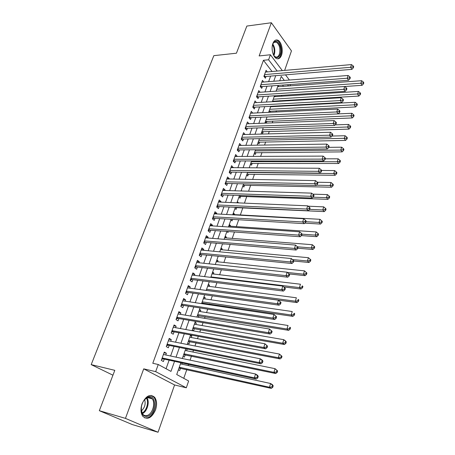 <?xml version="1.0" encoding="UTF-8"?>
<svg xmlns="http://www.w3.org/2000/svg" width="455" height="455" viewBox="0 0 455 455"><rect width="100%" height="100%" fill="white"/><g stroke="black" fill="none" stroke-linecap="round" stroke-linejoin="round"><path stroke-width="0.68" d="M155.53 409.927C157.185 404.717 156.89 400.508 154.649 397.3C150.127 393.598 145.941 395.736 142.085 403.716C140.413 408.869 140.658 413.077 142.813 416.325C147.477 420.181 151.72 418.048 155.53 409.927M281.503 55.22C283.488 50.101 281.281 41.314 277.652 40.137C275.628 39.494 274.041 40.609 272.886 43.487C270.867 48.588 273.074 57.381 276.629 58.604C278.722 59.309 280.343 58.177 281.503 55.22M180.857 362.709L176.716 374.516L188.643 380.989L186.305 387.796L155.678 371.633L158.255 364.506L170.972 371.399L174.532 361.344M174.583 384.958L143.723 368.851L125.455 418.378L99.321 410.694L132.325 424.572L158.039 432.25L174.583 384.958L186.305 387.796M284.642 70.406L291.467 50.909L271.373 22.75L259.134 55.931L270.418 54.759L282.327 70.61M290.438 84.516L289.977 85.859M183.763 378.344L186.8 369.574M188.199 365.541L188.597 364.387M190.071 360.132L191.475 356.083M192.88 352.022L193.489 350.276M194.968 345.993L196.082 342.78M197.498 338.696L198.306 336.364M199.796 332.053L200.627 329.659M202.048 325.547L203.049 322.658M204.557 318.318L205.108 316.714M206.542 312.585L207.73 309.144M209.243 304.782L209.533 303.951M210.972 299.794L212.343 295.83M215.34 287.185L216.893 282.697M219.651 274.74L221.375 269.752M223.9 262.461L225.794 256.99M228.097 250.347L230.156 244.403M232.238 238.392L234.456 231.987M236.321 226.596L238.693 219.748M240.354 214.953L242.845 207.764M244.449 203.14L246.769 196.435M248.578 191.208L250.642 185.248M252.656 179.435L254.47 174.208M256.677 167.821L258.247 163.299M260.647 156.366L261.972 152.533M264.565 145.054L265.657 141.897M268.427 133.895L269.297 131.398M272.244 122.878L272.886 121.024M276.009 112.01L276.435 110.775M277.965 106.362L278.119 105.924M279.728 101.277L279.944 100.652M281.474 96.227L281.781 95.34M125.455 418.378L158.039 432.25M99.321 410.694L114.802 370.336L91.188 364.62L213.827 55.658L236.435 53.201L246.843 26.06L271.373 22.75M165.751 354.985L166.371 353.262L164.289 352.079L161.292 360.377L163.396 361.537L164.266 359.114M170.699 341.239L171.279 339.635L169.226 338.406L166.274 346.585L168.344 347.791L169.203 345.402M175.579 327.691L176.119 326.195L174.094 324.927L171.182 332.992L173.224 334.237L174.072 331.883M180.385 314.337L180.885 312.949L178.9 311.641L176.028 319.592L178.03 320.872L178.866 318.557M185.128 301.17L185.589 299.885L183.632 298.543L180.8 306.38L182.774 307.699L183.598 305.413M189.803 288.186L190.23 287.003L188.296 285.621L185.504 293.35L187.454 294.709L188.262 292.451M194.41 275.377L194.803 274.297L192.903 272.881L190.15 280.502L192.067 281.895L192.863 279.671M198.954 262.751L199.313 261.762L197.442 260.317L194.723 267.836L196.611 269.263L197.402 267.068M203.442 250.295L203.76 249.403L201.918 247.924L199.239 255.34L201.099 256.796L201.878 254.635M207.861 238.011L208.151 237.209L206.337 235.696L203.692 243.01L205.524 244.506L206.291 242.367M212.229 225.89L212.485 225.174L210.693 223.632L208.089 230.85L209.892 232.374L210.648 230.27M216.529 213.93L216.756 213.304L214.993 211.734L212.422 218.855L214.197 220.408L214.948 218.332M220.777 202.128L220.976 201.588L219.236 199.99L216.699 207.019L218.451 208.6L219.191 206.547M224.969 190.486L225.134 190.031L223.422 188.404L220.92 195.337L222.643 196.947L223.371 194.922M229.104 178.997L229.24 178.622L227.557 176.967L225.083 183.809L226.783 185.447L227.506 183.45M233.188 167.656L231.635 165.677L229.195 172.434L230.873 174.1L231.578 172.126M237.22 156.463L235.662 154.535L233.25 161.201L234.905 162.896L235.605 160.951M241.195 145.418L239.637 143.535L237.254 150.122L238.886 151.833L239.575 149.911M245.12 134.509L243.556 132.678L241.207 139.179L242.816 140.919L243.499 139.02M245.546 127.178L246.542 128.293L334.613 125.426L333.197 123.493L334.101 120.592L246.758 123.823L248.999 123.732L247.429 121.957L245.114 128.373L246.695 130.136L247.372 128.264M252.752 113.113L251.257 111.373L248.965 117.709L250.529 119.494L251.194 117.646M256.455 102.62L255.033 100.919L252.77 107.175L254.311 108.984L254.971 107.158M260.118 92.257L258.764 90.596L256.529 96.773L258.048 98.604L258.696 96.801M263.741 82.025L262.444 80.398L260.243 86.501L261.739 88.35L262.381 86.569M273.779 101.619L273.995 100.999M270.048 112.288L270.475 111.066M265.305 121.9L266.283 123.049L266.909 121.252M261.671 132.251L262.666 133.389L263.303 131.569M257.996 142.728L259.003 143.848L259.651 142.011M254.277 153.341L255.3 154.444L255.949 152.584M250.512 164.084L251.547 165.171L252.206 163.288M246.695 174.959L247.748 176.034L248.413 174.123M242.833 185.976L243.897 187.033L244.574 185.1M238.92 197.134L240.001 198.175L240.684 196.219M236.998 202.612L238.352 202.879M234.956 208.435L236.054 209.459L236.748 207.474M233.028 213.935L234.456 214.015L234.245 214.618M230.941 219.884L232.05 220.891L232.579 219.378M229.001 225.407L230.44 225.504L230.202 226.186M226.874 231.481L228 232.471L228.325 231.544M224.929 237.032L226.368 237.14L226.101 237.908M223.468 243.835L223.9 244.198L224.008 243.88M220.8 248.805L222.239 248.936L221.943 249.784M216.62 260.732L218.059 260.88L217.735 261.818M212.377 272.818L213.827 272.989L213.469 274.012M208.083 285.069L209.533 285.257L209.141 286.371M203.732 297.479L205.182 297.689L204.761 298.901M203.027 303.849L203.317 303.024M199.318 310.065L200.774 310.293L200.319 311.595M198.323 317.294L198.88 315.702M194.842 322.817L196.304 323.067L195.815 324.472M192.323 330.006L193.591 330.819L194.387 328.55M190.309 335.745L191.771 336.017L191.248 337.525M187.739 343.087L189.024 343.878L189.832 341.574M185.714 348.854L187.181 349.15L186.618 350.754M183.086 356.356L184.394 357.112L185.208 354.786M283.471 86.325L282.527 85.096M278.011 85.659L278.79 86.66M274.706 95.789L275.366 96.614M271.572 106.271L271.902 106.68M268.888 111.674L269.423 112.322M241.275 190.423L241.861 191.003M237.339 201.639L238.426 202.674M233.358 212.997L234.456 214.015M229.32 224.508L230.44 225.504M225.231 236.162L226.368 237.14M221.09 247.975L222.239 248.936M216.893 259.942L218.059 260.88M212.639 272.073L213.827 272.989M208.333 284.364L209.533 285.257M203.965 296.819L205.182 297.689M199.535 309.446L200.774 310.293M195.047 322.242L196.304 323.067M190.497 335.216L191.771 336.017M186.829 348.939L187.181 349.15M178.366 369.807L179.697 370.541L180.521 368.18M181.92 364.176L182.324 363.027M272.067 71.503L263.439 60.287L152.789 363.283L158.255 364.506M166.058 368.738L169.118 360.167M170.602 356.009L174.043 346.374M175.539 342.188L178.9 332.776M180.407 328.561L183.689 319.376M185.208 315.133L188.41 306.158M189.94 301.887L193.068 293.128M194.603 288.834L197.658 280.274M199.199 275.957L202.185 267.603M203.738 263.263L206.65 255.107M208.208 250.745L211.057 242.777M212.621 238.392L215.403 230.611M216.972 226.209L219.691 218.61M221.267 214.191L223.917 206.775M225.504 202.333L228.091 195.087M229.684 190.634L232.209 183.558M233.807 179.088L236.276 172.183M237.88 167.69L240.291 160.951M241.901 156.446L244.25 149.866M245.865 145.344L248.163 138.917M249.778 134.384L252.019 128.111M253.645 123.567L255.835 117.447M257.462 112.885L259.595 106.908M261.227 102.341L263.314 96.505M264.946 91.927L266.983 86.234M268.621 81.644L270.606 76.087M267.324 71.918L266.084 70.326L263.906 76.355L265.384 78.226L266.016 76.468M91.188 364.62L112.937 375.193M143.723 368.851L155.678 371.633M263.439 60.287L268.604 59.776L270.418 54.759M284.307 80.427L281.253 76.412L279.723 80.785M278.096 85.421L276.077 91.176M274.456 95.8L272.386 101.698M270.77 106.316L268.649 112.357M267.034 116.963L264.861 123.151M263.252 127.747L261.028 134.088M259.418 138.673L257.143 145.168M255.539 149.74L253.207 156.395M251.609 160.951L249.215 167.77M247.622 172.314L245.177 179.298M243.59 183.826L241.076 190.981M239.495 195.491L236.924 202.816M235.349 207.315L232.715 214.817M231.146 219.293L228.45 226.982M226.886 231.441L224.127 239.319M222.569 243.755L219.742 251.825M218.19 256.239L215.295 264.503M213.753 268.899L210.784 277.362M209.249 281.736L206.212 290.404M204.687 294.755L201.571 303.633M200.058 307.961L196.867 317.055M195.36 321.355L192.09 330.666M190.594 334.937L187.25 344.48M185.759 348.723L182.336 358.495M288.515 85.961L287.577 84.727M285.512 74.853L289.408 80.034M277.18 71.06L268.604 59.776M176.017 357.158L179.452 347.461M180.942 343.246L184.298 333.777M185.799 329.534L189.075 320.286M190.588 316.02L193.785 306.988M195.309 302.694L198.431 293.879M199.961 289.556L203.01 280.951M204.551 276.606L207.525 268.2M209.072 263.837L211.979 255.63M213.531 251.24L216.37 243.226M217.934 238.818L220.703 230.998M222.273 226.567L224.98 218.929M226.556 214.481L229.195 207.019M230.782 202.555L233.358 195.275M234.945 190.793L237.464 183.683M239.057 179.185L241.52 172.24M243.118 167.73L245.518 160.951M247.122 156.423L249.465 149.809M251.075 145.264L253.361 138.803M254.976 134.248L257.206 127.946M258.827 123.379L261.005 117.225M262.626 112.641L264.759 106.635M266.38 102.045L268.461 96.181M270.088 91.58L272.118 85.859M273.751 81.246L275.73 75.661M242.902 134.492L245.148 134.43M238.994 145.304L241.247 145.264M235.042 156.253L237.3 156.241M231.032 167.343L233.296 167.36M226.971 178.576L229.24 178.622M222.859 189.963L225.134 190.031M218.696 201.497L220.976 201.588M214.47 213.179L216.756 213.304M210.193 225.02L212.485 225.174M205.859 237.027L208.151 237.209M201.463 249.186L203.76 249.403M197.009 261.517L199.313 261.762M192.493 274.018L194.803 274.297M187.915 286.69L190.23 287.003M183.268 299.538L185.589 299.885M178.565 312.568L180.885 312.949M173.787 325.78L176.119 326.195M168.947 339.18L171.279 339.635M164.039 352.773L166.371 353.262M264.27 75.354L265.197 76.537L351.931 69.353L350.623 67.294L264.543 74.592M352.835 66.965L353.359 67.789L353.689 66.709L353.171 65.878L352.835 66.965L350.623 67.294L351.459 64.582L265.453 72.083M265.197 76.537L264.292 76.844M351.931 69.353L353.359 67.789M353.171 65.878L351.459 64.582M276.418 91.154L362.089 85.324L360.843 83.373L361.645 80.706L277.63 86.746M276.765 89.22L362.999 83.049L363.494 83.834L363.812 82.764L363.323 81.98L362.999 83.049M361.645 80.706L363.323 81.98M363.494 83.834L362.089 85.324M272.391 45.329L273.131 43.361C276.458 36.656 283.016 47.331 280.138 54.526C278.096 58.667 275.798 58.638 273.239 54.435M273.995 55.76L275.468 56.915C277.14 57.472 278.443 56.568 279.37 54.208C280.593 48.605 279.569 44.584 276.293 42.133C274.951 41.672 273.819 42.247 272.886 43.856M272.118 48.497L272.391 51.392M277.425 58.826C278.83 58.524 279.916 57.336 280.684 55.265C282.657 50.181 280.456 41.456 276.856 40.29L275.696 40.086M148.108 396.976C156.725 393.552 156.56 413.424 147.96 416.257C142.859 417.076 140.714 413.686 141.533 406.082C142.483 402.129 144.269 399.285 146.902 397.545L148.108 396.976M141.209 409.773L142.66 414.056C143.934 415.614 145.526 416.063 147.437 415.392C152.641 413.726 155.718 402.789 152.146 398.842C150.923 397.397 149.399 396.965 147.568 397.551L146.453 398.079L143.899 400.491M144.622 399.615C145.873 404 144.781 407.76 141.351 410.899M144.684 417.906L147.949 417.684C154.41 415.58 158.198 402.015 153.762 397.141L151.168 395.384M260.618 85.46L261.557 86.632L348.558 80.268L347.228 78.232L260.886 84.715M349.463 77.902L349.992 78.715L350.327 77.617L349.798 76.798L349.463 77.902L347.228 78.232L348.081 75.484L261.807 82.173M261.557 86.632L260.607 86.956M348.558 80.268L349.992 78.715M349.798 76.798L348.081 75.484M256.921 95.698L257.877 96.852L345.14 91.33L343.792 89.316L257.183 94.964M346.039 88.981L346.579 89.789L346.92 88.674L346.386 87.866L346.039 88.981L343.792 89.316L344.657 86.535L258.116 92.393M257.877 96.852L256.876 97.188M345.14 91.33L346.579 89.789M346.386 87.866L344.657 86.535M253.173 106.06L254.146 107.198L341.682 102.54L340.312 100.555L253.435 105.344M342.57 100.219L343.115 101.01L343.462 99.884L342.922 99.088L342.57 100.219L340.312 100.555L341.187 97.734L254.373 102.739M254.146 107.198L253.094 107.551M341.682 102.54L343.115 101.01M342.922 99.088L341.187 97.734M249.386 116.554L250.369 117.68L338.173 113.904L336.78 111.947L249.636 115.854M339.055 111.606L339.612 112.391L339.965 111.247L339.407 110.457L339.055 111.606L336.78 111.947L337.667 109.086L250.591 113.215M250.369 117.68L249.26 118.044M338.173 113.904L339.612 112.391M339.407 110.457L337.667 109.086M272.551 101.232L358.87 96.056L357.613 94.128L358.426 91.427L274.143 96.688M273.267 99.19L359.78 93.804L360.286 94.572L360.605 93.491L360.104 92.718L359.78 93.804M358.426 91.427L360.104 92.718M360.286 94.572L358.87 96.056M269.024 111.287L355.611 106.925L354.337 105.02L355.156 102.284L270.617 106.749M269.724 109.285L356.521 104.696L357.027 105.458L357.357 104.366L356.845 103.598L356.521 104.696M355.156 102.284L356.845 103.598M357.027 105.458L355.611 106.925M265.453 121.468L352.312 117.942L351.015 116.065L351.851 113.289L338.201 113.875M266.147 119.5L353.216 115.729L353.734 116.486L354.064 115.377L353.546 114.62L353.216 115.729M351.851 113.289L353.546 114.62M353.734 116.486L352.312 117.942M261.841 131.768L348.968 129.106L347.648 127.252L348.496 124.437L335.136 124.88M262.518 129.846L349.867 126.917L350.39 127.662L350.725 126.535L350.202 125.79L349.867 126.917M348.496 124.437L350.202 125.79M350.39 127.662L348.968 129.106M335.494 123.151L336.057 123.925L336.416 122.765L335.853 121.991L335.494 123.151L333.197 123.493L245.791 126.496M246.542 128.293L245.381 128.674M334.613 125.426L336.057 123.925M335.853 121.991L334.101 120.592M258.184 142.199L345.578 140.419L344.242 138.587L345.095 135.738L332.048 136.039M258.844 140.316L346.471 138.252L347.006 138.985L347.341 137.848L346.812 137.114L346.471 138.252M345.095 135.738L346.812 137.114M347.006 138.985L345.578 140.419M241.656 137.939L242.669 139.037L331.007 137.109L329.568 135.203L241.895 137.274M331.877 134.856L332.451 135.618L332.815 134.441L332.241 133.679L331.877 134.856L329.568 135.203L330.484 132.263L242.873 134.566M242.669 139.037L241.446 139.435M331.007 137.109L332.451 135.618M332.241 133.679L330.484 132.263M254.481 152.755L342.143 151.885L340.784 150.082L341.654 147.192L328.834 147.352M255.124 150.918L340.784 150.082L343.03 149.74L343.571 150.463L343.917 149.308L343.377 148.586L343.03 149.74M341.654 147.192L343.377 148.586M343.571 150.463L342.143 151.885M237.72 148.842L238.744 149.923L327.35 148.956L325.888 147.079L237.954 148.194M328.214 146.726L328.794 147.477L329.164 146.288L328.584 145.532L328.214 146.726L325.888 147.079L326.815 144.093L238.943 145.452M238.744 149.923L237.459 150.332M327.35 148.956L328.794 147.477M328.584 145.532L326.815 144.093M250.733 163.447L338.662 163.504L337.28 161.73L338.162 158.801L325.297 158.823M251.365 161.65L337.28 161.73L339.544 161.388L340.09 162.099L340.442 160.928L339.891 160.217L339.544 161.388M338.162 158.801L339.891 160.217M340.09 162.099L338.662 163.504M233.728 159.881L234.769 160.951L323.641 160.968L322.157 159.119L233.955 159.256M324.5 158.767L325.092 159.506L325.462 158.294L324.87 157.555L324.5 158.767L322.157 159.119L323.096 156.093L234.962 156.475M234.769 160.951L233.421 161.377M323.641 160.968L325.092 159.506M324.87 157.555L323.096 156.093M246.934 174.276L335.13 175.283L333.731 173.537L334.624 170.574L321.691 170.454M247.548 172.525L333.731 173.537L336.006 173.19L336.563 173.89L336.922 172.707L336.364 172.001L336.006 173.19M334.624 170.574L336.364 172.001M336.563 173.89L335.13 175.283M229.69 171.063L230.742 172.115L319.876 173.15L318.369 171.33L229.906 170.454M320.729 170.972L321.332 171.7L321.708 170.477L321.111 169.743L320.729 170.972L318.369 171.33L319.319 168.265L230.924 167.645M230.742 172.115L229.32 172.559M319.876 173.15L321.332 171.7M321.111 169.743L319.319 168.265M243.089 185.236L331.553 187.227L330.131 185.509L331.035 182.5L317.391 182.227M316.373 185.196L330.131 185.509L332.423 185.162L332.992 185.85L333.35 184.645L332.781 183.957L332.423 185.162M331.035 182.5L332.781 183.957M332.992 185.85L331.553 187.227M225.595 182.398L226.664 183.433L316.06 185.504L314.53 183.718L225.805 181.807M316.908 183.359L317.516 184.076L317.903 182.83L317.289 182.108L316.908 183.359L314.53 183.718L315.497 180.607L226.835 178.957M226.664 183.433L225.168 183.888M316.06 185.504L317.516 184.076M317.289 182.108L315.497 180.607M239.199 196.338L327.924 199.335L326.48 197.652L327.395 194.598L312.812 194.143M313.063 197.191L326.48 197.652L328.789 197.294L329.363 197.97L329.727 196.753L329.153 196.077L328.789 197.294M327.395 194.598L329.153 196.077M329.363 197.97L327.924 199.335M221.448 193.875L222.535 194.894L312.193 198.039L310.634 196.287L221.653 193.307M313.029 195.917L313.649 196.623L314.041 195.36L313.421 194.655L313.029 195.917L310.634 196.287L311.612 193.13L222.694 190.417M222.535 194.894L220.954 195.371M312.193 198.039L313.649 196.623M313.421 194.655L311.612 193.13M235.258 207.582L324.25 211.615L322.777 209.96L323.71 206.866L308.103 206.195M217.245 205.512L218.343 206.507L308.262 210.756L309.724 209.351L310.122 208.071L309.491 207.383L309.093 208.663L309.724 209.351L322.777 209.96L325.103 209.601L325.689 210.267L326.059 209.027L325.473 208.362L325.103 209.601M323.71 206.866L325.473 208.362M325.689 210.267L324.25 211.615M308.262 210.756L306.681 209.033L217.439 204.96M309.093 208.663L306.681 209.033L307.677 205.831L218.497 202.031M218.343 206.507L216.705 206.997M309.491 207.383L307.677 205.831M304.827 223.138L320.519 224.065L319.023 222.444L319.967 219.304L232.818 214.538M305.925 221.687L319.023 222.444L321.366 222.08L321.964 222.728L322.333 221.477L321.742 220.823L321.366 222.08M319.967 219.304L321.742 220.823M321.964 222.728L320.519 224.065M301.46 235.605L316.737 236.691L315.218 235.099L316.174 231.919L228.763 226.089M302.075 234.183L315.218 235.099L317.573 234.734L318.182 235.371L318.563 234.103L317.96 233.46L317.573 234.734M316.174 231.919L317.96 233.46M318.182 235.371L316.737 236.691M297.741 248.231L312.898 249.494L311.357 247.941L312.323 244.716L224.662 237.794M297.468 246.803L311.357 247.941L313.734 247.571L314.348 248.197L314.729 246.906L314.121 246.28L313.734 247.571M312.323 244.716L314.121 246.28M314.348 248.197L312.898 249.494M212.986 217.297L214.1 218.281L304.281 223.655L302.672 221.972L213.173 216.773M305.1 221.596L305.743 222.273L306.147 220.971L305.504 220.294L305.1 221.596L302.672 221.972L303.678 218.719L214.248 213.804M214.1 218.281L212.457 218.753M304.281 223.655L305.743 222.273M305.504 220.294L303.678 218.719M208.669 229.246L209.8 230.207L300.237 236.742L298.605 235.099L208.851 228.74M301.051 234.717L301.705 235.377L302.109 234.058L301.46 233.398L301.051 234.717L298.605 235.099L299.629 231.8L209.937 225.731M209.8 230.207L208.151 230.674M300.237 236.742L301.705 235.377M301.46 233.398L299.629 231.8M204.181 241.668L205.017 242.35L205.432 242.299L204.289 241.36L205.432 242.299L296.137 250.028L294.476 248.419L204.466 240.871M296.939 248.032L297.604 248.68L298.019 247.344L297.354 246.695L296.939 248.032L294.476 248.419L295.511 245.069L205.569 237.823M205.017 242.35L203.789 242.748M296.137 250.028L297.604 248.68M297.354 246.695L295.511 245.069M293.799 261.028L309.008 262.489L307.438 260.971L308.422 257.695L220.504 249.653M292.474 259.555L307.438 260.971L309.832 260.596L310.458 261.204L310.85 259.896L310.225 259.287L309.832 260.596M308.422 257.695L310.225 259.287M310.458 261.204L309.008 262.489M199.859 253.628L201.03 254.55L291.974 263.508L290.284 261.938L200.024 253.168M292.77 261.551L293.441 262.182L293.862 260.823L293.191 260.192L292.77 261.551L290.284 261.938L291.337 258.537L201.138 250.079M201.03 254.55L199.364 254.993M291.974 263.508L293.441 262.182M293.191 260.192L291.337 258.537M288.993 273.916L305.055 275.667L303.462 274.183L304.463 270.861L216.29 261.665M287.367 272.454L303.462 274.183L305.874 273.808L306.511 274.399L306.909 273.074L306.272 272.477L305.874 273.808M304.463 270.861L306.272 272.477M306.511 274.399L305.055 275.667M195.36 266.073L196.549 266.971L287.748 277.192L286.03 275.662L195.519 265.635M288.533 275.269L286.03 275.662L287.099 272.209L289.647 274.507L288.959 273.887L288.533 275.269L289.221 275.884L289.647 274.507M196.651 262.501L287.099 272.209L288.959 273.887M196.549 266.971L194.882 267.404M287.748 277.192L289.221 275.884M283.766 286.929L301.051 289.033L299.43 287.594L300.442 284.221L212.019 273.842M210.944 276.913L299.43 287.594L301.858 287.213L302.507 287.793L302.911 286.445L302.262 285.865L301.858 287.213M302.262 285.865L302.911 286.445M302.507 287.793L301.051 289.033M190.804 278.682L192.01 279.563L283.459 291.086L281.713 289.596L190.952 278.272M284.233 289.198L281.713 289.596L282.794 286.093L285.365 288.396L284.665 287.799L284.233 289.198L284.932 289.795L285.365 288.396M192.101 275.099L282.794 286.093L284.665 287.799M192.01 279.563L190.338 279.979M283.459 291.086L284.932 289.795M206.445 290.438L296.984 302.603L295.34 301.199L296.37 297.78L207.69 286.184M206.604 289.295L295.34 301.199L297.786 300.818L298.446 301.375L298.85 300.01L298.196 299.447L297.786 300.818M298.196 299.447L298.85 300.01M298.446 301.375L296.984 302.603M186.186 291.473L187.409 292.332L279.103 305.186L277.328 303.741L186.323 291.092M279.87 303.343L277.328 303.741L278.426 300.186L281.019 302.501L280.308 301.915L279.87 303.343L280.581 303.923L281.019 302.501M187.488 287.867L278.426 300.186L280.308 301.915M187.409 292.332L185.725 292.736M279.103 305.186L280.581 303.923M201.792 303.002L292.861 316.373L291.189 315.008L292.229 311.538L203.305 298.69M202.202 301.841L291.189 315.008L293.651 314.621L294.322 315.167L294.738 313.779L294.066 313.228L293.651 314.621M294.066 313.228L294.738 313.779M294.322 315.167L292.861 316.373M181.499 304.446L182.739 305.282L274.683 319.507L272.875 318.102L181.625 304.088M275.434 317.698L272.875 318.102L273.995 314.49L276.606 316.816L275.884 316.253L275.434 317.698L276.157 318.261L276.606 316.816M182.808 300.818L273.995 314.49L275.884 316.253M182.739 305.282L181.056 305.669M274.683 319.507L276.157 318.261M197.356 315.662L288.675 330.341L286.974 329.022L288.032 325.501L198.858 311.368M197.737 314.564L286.974 329.022L289.46 328.629L290.136 329.158L290.557 327.754L289.88 327.219L289.46 328.629M289.88 327.219L290.557 327.754M290.136 329.158L288.675 330.341M176.745 317.596L178.007 318.409L270.19 334.05L268.353 332.69L176.864 317.266M270.935 332.281L268.353 332.69L269.491 329.022L272.124 331.359L271.39 330.813L270.935 332.281L271.669 332.827L272.124 331.359M178.064 313.956L269.491 329.022L271.39 330.813M178.007 318.409L176.318 318.784M270.19 334.05L271.669 332.827M192.857 328.493L284.426 344.526L282.692 343.252L283.766 339.675L194.353 324.216M193.216 327.458L282.692 343.252L285.2 342.854L285.888 343.366L286.314 341.933L285.626 341.421L285.2 342.854M285.626 341.421L283.766 339.675L285.495 340.96L286.314 341.933M285.888 343.366L284.426 344.526M171.927 330.939L173.207 331.723L265.635 348.814L263.758 347.506L172.036 330.631M266.363 347.091L263.758 347.506L264.912 343.781L267.568 346.13L266.823 345.601L266.363 347.091L267.108 347.62L267.568 346.13M173.253 327.276L264.912 343.781L266.823 345.601M173.207 331.723L171.512 332.087M265.635 348.814L267.108 347.62M188.296 341.5L280.109 358.921L278.352 357.693L279.444 354.064L189.786 337.246M188.632 340.533L278.352 357.693L280.871 357.289L281.577 357.784L282.009 356.333L281.309 355.838L280.871 357.289M281.309 355.838L279.444 354.064L282.009 356.333M281.577 357.784L280.109 358.921M167.036 344.469L168.339 345.231L260.999 363.818L259.094 362.555L167.139 344.19M261.722 362.14L259.094 362.555L260.266 358.773L262.165 360.041L262.945 361.128L262.188 360.622L261.722 362.14L262.478 362.646L262.945 361.128M168.367 340.784L260.266 358.773L262.188 360.622M168.339 345.231L166.638 345.578M260.999 363.818L262.478 362.646M183.666 354.684L275.73 373.538L273.938 372.355L275.048 368.669L185.151 350.458M183.985 353.791L273.938 372.355L276.486 371.951L277.197 372.423L277.641 370.95L276.924 370.472L276.486 371.951M276.924 370.472L275.048 368.669L277.641 370.95M277.197 372.423L275.73 373.538M162.077 358.193L163.402 358.932L256.296 379.055L254.356 377.849L162.168 357.948M257.001 377.423L254.356 377.849L255.545 374.004L257.479 375.221L258.247 376.37L257.479 375.881L257.001 377.423L257.775 377.906L258.247 376.37M163.419 354.49L255.545 374.004L257.479 375.881M163.402 358.932L161.69 359.262M256.296 379.055L257.775 377.906M178.98 368.061L271.288 388.382L269.462 387.245L270.589 383.502L180.453 363.858M179.27 367.236L269.462 387.245L272.027 386.835L272.755 387.29L273.199 385.795L272.477 385.334L272.027 386.835M272.477 385.334L270.589 383.502L272.403 384.651L273.199 385.795M272.755 387.29L271.288 388.382M264.116 75.78L264.793 76.639M276.668 91.108L276.276 90.608M272.801 44.055C274.854 47.229 275.332 50.789 274.24 54.736M273.512 54.975L273.643 54.634C274.655 51.119 274.297 47.82 272.556 44.738M146.954 397.807C149.974 401.89 147.187 411.638 142.375 413.652M142.068 413.106C146.521 411.007 149.075 402.095 146.408 398.108M260.465 85.881L261.153 86.734M256.768 96.113L257.462 96.949M253.025 106.464L253.731 107.295M249.238 116.952L249.954 117.771M273.188 101.044L272.79 100.549M269.661 111.105L269.258 110.616M266.095 121.286L265.686 120.802M262.484 131.592L262.069 131.114M245.404 127.571L246.127 128.378M258.832 142.023L258.412 141.556M241.514 138.326L242.253 139.128M255.13 152.59L254.703 152.124M237.584 149.217L238.329 150.008M251.382 163.282L250.95 162.827M233.597 160.251L234.353 161.03M247.588 174.111L247.15 173.662M229.559 171.427L230.327 172.195M243.749 185.083L243.3 184.639M225.464 182.751L226.243 183.501M239.859 196.185L239.404 195.752M221.323 194.222L222.108 194.962M217.12 205.848L217.922 206.576M212.866 217.626L213.679 218.343M208.549 229.565L209.38 230.264M199.751 253.93L200.598 254.601M195.258 266.363L196.122 267.017M190.702 278.966L191.578 279.609M206.849 290.404L206.343 290.034M186.084 291.746L186.977 292.372M202.469 302.899L201.957 302.535M181.403 304.708L182.307 305.311M198.033 315.565L197.51 315.213M176.654 317.846L177.575 318.437M193.54 328.402L193.005 328.061M171.842 331.172L172.775 331.746M188.979 341.415L188.438 341.085M166.957 344.691L167.906 345.248M184.355 354.61L183.809 354.286M162.003 358.409L162.964 358.944M179.668 367.987L179.111 367.68M154.649 397.3L153.688 397.05M272.898 43.834L273.131 43.361M274.149 42.378L276.293 42.133M147.431 397.602L152.146 398.842M146.453 398.079L146.902 397.545M199.847 253.651L200.985 254.55M195.349 266.112L196.475 266.966M190.781 278.744L191.902 279.558M206.741 290.398L206.32 290.091M186.158 291.547L187.261 292.326M202.327 302.888L201.929 302.609M181.465 304.531L182.563 305.271M197.857 315.554L197.481 315.298M176.711 317.698L177.797 318.398M193.324 328.385L192.971 328.157M171.882 331.052L172.963 331.712M188.734 341.398L188.398 341.193M166.991 344.594L168.06 345.22M184.076 354.593L183.763 354.411M162.031 358.33L163.083 358.921M179.355 367.976L179.065 367.811"/></g></svg>
